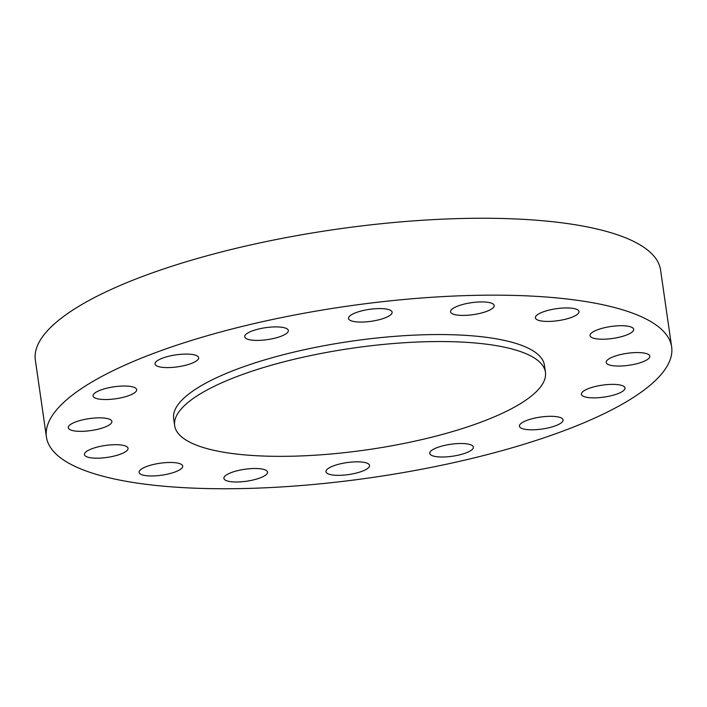 <?xml version="1.0" encoding="UTF-8"?>
<svg xmlns="http://www.w3.org/2000/svg" width="707" height="707" viewBox="0 0 707 707"><rect width="100%" height="100%" fill="white"/><g stroke="black" fill="none" stroke-linecap="round" stroke-linejoin="round"><path stroke-width="1.06" d="M642.778 361.834A22.032 6.036 171.8 0 0 649.813 356.169A22.032 6.036 171.8 0 0 636.38 352.563A22.032 6.036 171.8 0 0 613.225 356.788A22.032 6.036 171.8 0 0 606.191 362.452A22.032 6.036 171.8 0 0 619.624 366.058A22.032 6.036 171.8 0 0 642.778 361.834M617.989 393.64A22.032 6.036 171.8 0 0 625.023 387.975A22.032 6.036 171.8 0 0 611.59 384.378A22.032 6.036 171.8 0 0 588.445 388.603A22.032 6.036 171.8 0 0 581.41 394.267A22.032 6.036 171.8 0 0 594.843 397.864A22.032 6.036 171.8 0 0 617.989 393.64M557.319 416.794A22.032 6.036 171.8 0 0 532.928 418.526A22.032 6.036 171.8 0 0 519.442 426.197A22.032 6.036 171.8 0 0 525.186 429.326A22.032 6.036 171.8 0 0 549.586 427.585A22.032 6.036 171.8 0 0 563.064 419.914A22.032 6.036 171.8 0 0 557.319 416.794M467.619 443.996A22.032 6.036 171.8 0 0 443.227 445.728A22.032 6.036 171.8 0 0 429.741 453.399A22.032 6.036 171.8 0 0 435.485 456.528A22.032 6.036 171.8 0 0 459.886 454.787A22.032 6.036 171.8 0 0 473.363 447.116A22.032 6.036 171.8 0 0 467.619 443.996M363.84 462.316A22.032 6.036 171.8 0 0 339.44 464.057A22.032 6.036 171.8 0 0 325.962 471.728A22.032 6.036 171.8 0 0 331.698 474.848A22.032 6.036 171.8 0 0 356.098 473.107A22.032 6.036 171.8 0 0 369.575 465.445A22.032 6.036 171.8 0 0 363.84 462.316M261.767 468.98A22.032 6.036 171.8 0 0 237.375 470.712A22.032 6.036 171.8 0 0 223.889 478.383A22.032 6.036 171.8 0 0 229.634 481.502A22.032 6.036 171.8 0 0 254.025 479.77A22.032 6.036 171.8 0 0 267.511 472.099A22.032 6.036 171.8 0 0 261.767 468.98M176.953 462.952A22.032 6.036 171.8 0 0 152.553 464.693A22.032 6.036 171.8 0 0 139.076 472.364A22.032 6.036 171.8 0 0 144.82 475.484A22.032 6.036 171.8 0 0 169.212 473.752A22.032 6.036 171.8 0 0 182.698 466.081A22.032 6.036 171.8 0 0 176.953 462.952M122.302 445.171A22.032 6.036 171.8 0 0 97.911 446.912A22.032 6.036 171.8 0 0 84.425 454.574A22.032 6.036 171.8 0 0 90.169 457.703A22.032 6.036 171.8 0 0 114.569 455.962A22.032 6.036 171.8 0 0 128.047 448.291A22.032 6.036 171.8 0 0 122.302 445.171M106.147 418.332A22.032 6.036 171.8 0 0 81.747 420.073A22.032 6.036 171.8 0 0 68.27 427.735A22.032 6.036 171.8 0 0 74.014 430.863A22.032 6.036 171.8 0 0 98.406 429.122A22.032 6.036 171.8 0 0 111.892 421.452A22.032 6.036 171.8 0 0 106.147 418.332M130.936 386.526A22.032 6.036 171.8 0 0 106.536 388.258A22.032 6.036 171.8 0 0 93.059 395.929A22.032 6.036 171.8 0 0 98.803 399.048A22.032 6.036 171.8 0 0 123.195 397.316A22.032 6.036 171.8 0 0 136.672 389.645A22.032 6.036 171.8 0 0 130.936 386.526M191.597 363.371A22.032 6.036 171.8 0 0 198.64 357.707A22.032 6.036 171.8 0 0 185.207 354.101A22.032 6.036 171.8 0 0 162.053 358.325A22.032 6.036 171.8 0 0 155.019 363.99A22.032 6.036 171.8 0 0 168.452 367.596A22.032 6.036 171.8 0 0 191.597 363.371M281.306 336.17A22.032 6.036 171.8 0 0 288.341 330.505A22.032 6.036 171.8 0 0 274.908 326.908A22.032 6.036 171.8 0 0 251.754 331.123A22.032 6.036 171.8 0 0 244.719 336.788A22.032 6.036 171.8 0 0 258.152 340.394A22.032 6.036 171.8 0 0 281.306 336.17M385.085 317.85A22.032 6.036 171.8 0 0 392.12 312.185A22.032 6.036 171.8 0 0 378.687 308.579A22.032 6.036 171.8 0 0 355.541 312.803A22.032 6.036 171.8 0 0 348.507 318.468A22.032 6.036 171.8 0 0 361.94 322.065A22.032 6.036 171.8 0 0 385.085 317.85M487.158 311.186A22.032 6.036 171.8 0 0 494.193 305.521A22.032 6.036 171.8 0 0 480.76 301.924A22.032 6.036 171.8 0 0 457.606 306.14A22.032 6.036 171.8 0 0 450.571 311.805A22.032 6.036 171.8 0 0 464.004 315.41A22.032 6.036 171.8 0 0 487.158 311.186M626.614 334.994A22.032 6.036 171.8 0 0 633.658 329.329A22.032 6.036 171.8 0 0 620.225 325.724A22.032 6.036 171.8 0 0 597.07 329.948A22.032 6.036 171.8 0 0 590.036 335.613A22.032 6.036 171.8 0 0 603.469 339.219A22.032 6.036 171.8 0 0 626.614 334.994M573.262 308.42A22.032 6.036 171.8 0 0 548.871 310.161A22.032 6.036 171.8 0 0 535.385 317.832A22.032 6.036 171.8 0 0 541.129 320.951A22.032 6.036 171.8 0 0 565.529 319.211A22.032 6.036 171.8 0 0 579.006 311.548A22.032 6.036 171.8 0 0 573.262 308.42M545.433 372.227L544.425 365.236A187.302 51.337 171.8 0 0 495.607 338.706A187.302 51.337 171.8 0 0 288.253 353.473A187.302 51.337 171.8 0 0 173.657 418.668L174.664 425.658A187.302 51.337 171.8 0 0 223.483 452.197A187.302 51.337 171.8 0 0 430.837 437.43A187.302 51.337 171.8 0 0 545.433 372.227A187.302 51.337 171.8 0 0 496.614 345.696A187.302 51.337 171.8 0 0 289.26 360.464A187.302 51.337 171.8 0 0 174.664 425.658M671.65 346.907L660.568 269.994A315.835 86.563 171.8 0 0 578.246 225.25A315.835 86.563 171.8 0 0 228.582 250.154A315.835 86.563 171.8 0 0 35.35 360.093L46.432 437.006A315.835 86.563 171.8 0 0 128.754 481.75A315.835 86.563 171.8 0 0 478.418 456.846A315.835 86.563 171.8 0 0 671.65 346.907A315.835 86.563 171.8 0 0 589.329 302.154A315.835 86.563 171.8 0 0 239.664 327.058A315.835 86.563 171.8 0 0 46.432 437.006"/></g></svg>
